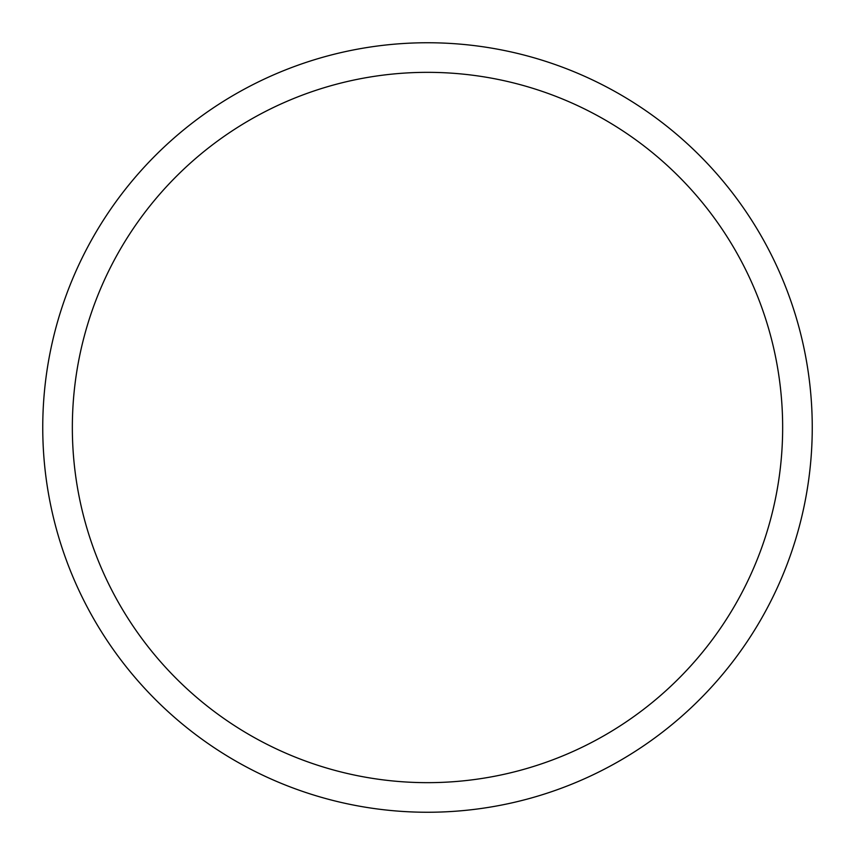 <?xml version="1.0" encoding="UTF-8"?>
<svg xmlns="http://www.w3.org/2000/svg" width="855" height="855" viewBox="0 0 855 855"><rect width="100%" height="100%" fill="white"/><g stroke="black" fill="none" stroke-linecap="round" stroke-linejoin="round"><path stroke-width="1.28" d="M812.25 427.5A384.75 384.75 0 0 1 427.5 812.25A384.75 384.75 0 0 1 42.75 427.5A384.75 384.75 0 0 1 427.5 42.75A384.75 384.75 0 0 1 812.25 427.5M782.656 427.5A355.156 355.156 0 0 1 427.5 782.656A355.156 355.156 0 0 1 72.344 427.5A355.156 355.156 0 0 1 427.5 72.344A355.156 355.156 0 0 1 782.656 427.5"/></g></svg>
